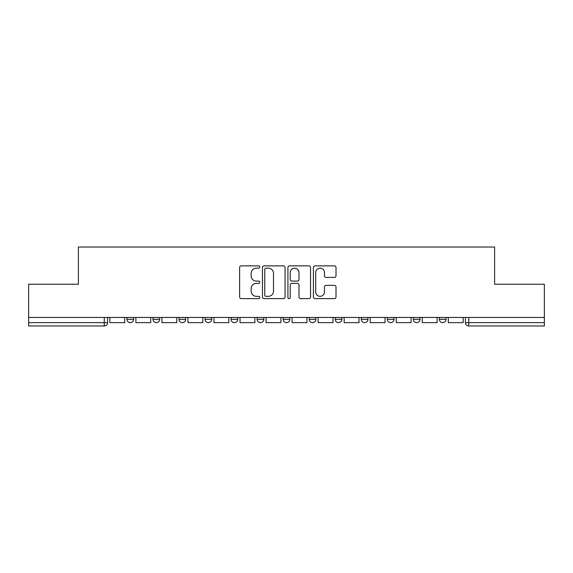 <?xml version="1.0" encoding="UTF-8"?>
<svg xmlns="http://www.w3.org/2000/svg" width="573" height="573" viewBox="0 0 573 573"><rect width="100%" height="100%" fill="white"/><g stroke="black" fill="none" stroke-linecap="round" stroke-linejoin="round"><path stroke-width="0.86" d="M259.798 267.011A1.146 1.146 0 0 0 258.652 265.865L241.247 265.865A1.64 1.64 0 0 0 239.607 267.498L239.607 296.986A1.64 1.64 0 0 0 241.247 298.626L258.652 298.626A1.146 1.146 0 0 0 259.798 297.48A1.146 1.146 0 0 0 258.652 296.334L256.396 296.334A5.243 5.243 0 0 1 251.153 291.091L251.153 288.634A5.243 5.243 0 0 1 256.396 283.391L258.652 283.391A1.146 1.146 0 0 0 259.798 282.245A1.146 1.146 0 0 0 258.652 281.099L256.396 281.099A5.243 5.243 0 0 1 251.153 275.857L251.153 273.4A5.243 5.243 0 0 1 256.396 268.157L258.652 268.157A1.146 1.146 0 0 0 259.798 267.011M413.341 317.456L413.341 319.297L420.016 319.297A3.338 3.338 0 0 1 416.678 322.635A3.338 3.338 0 0 1 413.341 319.297L413.341 317.456M335.234 317.456L335.234 319.297L341.909 319.297A3.338 3.338 0 0 1 338.571 322.635A3.338 3.338 0 0 1 335.234 319.297L335.234 317.456M283.162 317.456L283.162 319.297L289.838 319.297A3.338 3.338 0 0 1 286.5 322.635A3.338 3.338 0 0 1 283.162 319.297L283.162 317.456M257.127 317.456L257.127 319.297L263.802 319.297A3.338 3.338 0 0 1 260.464 322.635A3.338 3.338 0 0 1 257.127 319.297L257.127 317.456M205.055 319.297L205.055 317.456L205.055 319.297A3.338 3.338 0 0 0 208.393 322.635A3.338 3.338 0 0 1 205.055 319.297L211.731 319.297A3.338 3.338 0 0 1 208.393 322.635M152.984 319.297L152.984 317.456L152.984 319.297A3.338 3.338 0 0 0 156.322 322.635A3.338 3.338 0 0 1 152.984 319.297L159.659 319.297A3.338 3.338 0 0 1 156.322 322.635A3.338 3.338 0 0 0 159.659 319.297L159.659 317.456L159.659 319.297M334.374 277.411A1.64 1.64 0 0 0 336.014 275.771L336.014 267.498A1.64 1.64 0 0 0 334.374 265.865L315.043 265.865A1.64 1.64 0 0 0 313.41 267.498L313.41 296.986A1.64 1.64 0 0 0 315.043 298.626L334.374 298.626A1.64 1.64 0 0 0 336.014 296.986L336.014 286.994A1.64 1.64 0 0 0 334.374 285.354L326.101 285.354A1.64 1.64 0 0 0 324.461 286.994L324.461 291.951A4.383 4.383 0 0 1 320.085 296.334A4.383 4.383 0 0 1 315.702 291.951L315.702 272.54A4.383 4.383 0 0 1 320.085 268.157A4.383 4.383 0 0 1 324.461 272.54L324.461 275.771A1.64 1.64 0 0 0 326.101 277.411L334.374 277.411M28.65 317.456L28.65 284.244L78.386 284.244L78.386 247.027L494.614 247.027L494.614 284.244L544.35 284.244L544.35 317.456L28.65 317.456L28.65 322.635L107.588 322.635L107.588 317.456L107.588 322.635A3.338 3.338 0 0 1 104.25 325.973L28.65 325.973L28.65 322.635M285.067 267.498A1.64 1.64 0 0 0 283.427 265.865L264.096 265.865A1.64 1.64 0 0 0 262.463 267.498L262.463 296.986A1.64 1.64 0 0 0 264.096 298.626L283.427 298.626A1.64 1.64 0 0 0 285.067 296.986L285.067 267.498M289.573 265.865L308.904 265.865A1.64 1.64 0 0 1 310.537 267.498L310.537 296.986A1.64 1.64 0 0 1 308.904 298.626L300.632 298.626A1.64 1.64 0 0 1 298.991 296.986L298.991 285.032A1.64 1.64 0 0 0 297.351 283.391L291.865 283.391A1.64 1.64 0 0 0 290.225 285.032L290.225 297.48A1.146 1.146 0 0 1 289.079 298.626A1.146 1.146 0 0 1 287.933 297.48L287.933 267.498A1.64 1.64 0 0 1 289.573 265.865M465.412 317.456L465.412 322.635L544.35 322.635L544.35 325.973L468.75 325.973A3.338 3.338 0 0 1 465.412 322.635M544.35 317.456L544.35 322.635M446.052 317.456L446.052 319.297A3.338 3.338 0 0 1 442.714 322.635A3.338 3.338 0 0 1 439.376 319.297A3.338 3.338 0 0 0 442.714 322.635M439.376 317.456L439.376 319.297L446.052 319.297M420.016 317.456L420.016 319.297A3.338 3.338 0 0 1 416.678 322.635M393.98 317.456L393.98 319.297A3.338 3.338 0 0 1 390.643 322.635A3.338 3.338 0 0 1 387.305 319.297L393.98 319.297M387.305 317.456L387.305 319.297M367.945 317.456L367.945 319.297A3.338 3.338 0 0 1 364.607 322.635A3.338 3.338 0 0 1 361.269 319.297L367.945 319.297L367.945 317.456M361.269 317.456L361.269 319.297M341.909 317.456L341.909 319.297M315.873 317.456L315.873 319.297A3.338 3.338 0 0 1 312.536 322.635A3.338 3.338 0 0 1 309.198 319.297L315.873 319.297L315.873 317.456M309.198 317.456L309.198 319.297M289.838 319.297L289.838 317.456L289.838 319.297A3.338 3.338 0 0 1 286.5 322.635M263.802 319.297L263.802 317.456L263.802 319.297A3.338 3.338 0 0 1 260.464 322.635M237.766 317.456L237.766 319.297A3.338 3.338 0 0 1 234.429 322.635A3.338 3.338 0 0 1 231.091 319.297A3.338 3.338 0 0 0 234.429 322.635A3.338 3.338 0 0 0 237.766 319.297L237.766 317.456M231.091 317.456L231.091 319.297L237.766 319.297M211.731 317.456L211.731 319.297M185.695 317.456L185.695 319.297A3.338 3.338 0 0 1 182.357 322.635A3.338 3.338 0 0 1 179.02 319.297L185.695 319.297M179.02 317.456L179.02 319.297M133.624 317.456L133.624 319.297A3.338 3.338 0 0 1 130.286 322.635A3.338 3.338 0 0 1 126.948 319.297A3.338 3.338 0 0 0 130.286 322.635A3.338 3.338 0 0 0 133.624 319.297L133.624 317.456M126.948 317.456L126.948 319.297L133.624 319.297M265.901 268.157A1.146 1.146 0 0 0 264.755 269.303L264.755 295.188A1.146 1.146 0 0 0 265.901 296.334L268.279 296.334A5.243 5.243 0 0 0 273.514 291.091L273.514 273.4A5.243 5.243 0 0 0 268.279 268.157L265.901 268.157M298.991 272.619A4.383 4.383 0 0 0 294.608 268.236A4.383 4.383 0 0 0 290.225 272.619L290.225 279.459A1.64 1.64 0 0 0 291.865 281.099L297.351 281.099A1.64 1.64 0 0 0 298.991 279.459L298.991 272.619M124.699 317.456L124.699 322.635L109.844 322.635L109.844 317.456M150.735 317.456L150.735 322.635L135.88 322.635L135.88 317.456M176.771 317.456L176.771 322.635L161.915 322.635L161.915 317.456M202.806 317.456L202.806 322.635L187.951 322.635L187.951 317.456M228.842 317.456L228.842 322.635L213.987 322.635L213.987 317.456M254.87 317.456L254.87 322.635L240.023 322.635L240.023 317.456M280.906 317.456L280.906 322.635L266.058 322.635L266.058 317.456M306.942 317.456L306.942 322.635L292.094 322.635L292.094 317.456M332.977 317.456L332.977 322.635L318.13 322.635L318.13 317.456M359.013 317.456L359.013 322.635L344.158 322.635L344.158 317.456M385.049 317.456L385.049 322.635L370.194 322.635L370.194 317.456M411.085 317.456L411.085 322.635L396.23 322.635L396.23 317.456M437.12 317.456L437.12 322.635L422.265 322.635L422.265 317.456M463.156 317.456L463.156 322.635L448.301 322.635L448.301 317.456M104.25 317.456L104.25 325.973M468.75 317.456L468.75 325.973"/></g></svg>
